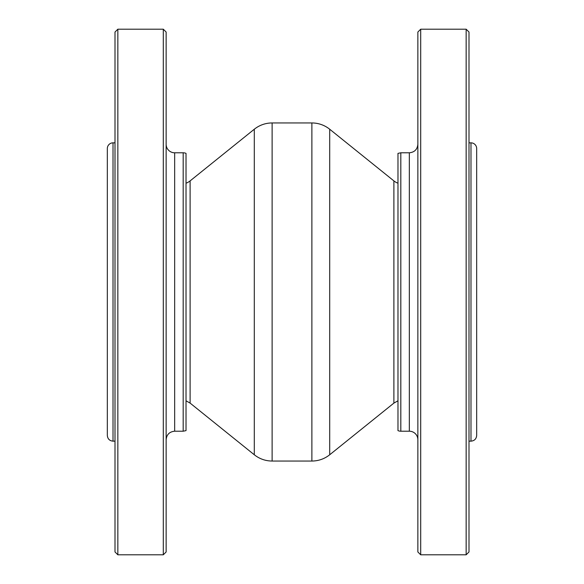 <?xml version="1.0" encoding="UTF-8"?>
<svg xmlns="http://www.w3.org/2000/svg" width="584" height="584" viewBox="0 0 584 584"><rect width="100%" height="100%" fill="white"/><g stroke="black" fill="none" stroke-linecap="round" stroke-linejoin="round"><path stroke-width="0.88" d="M115.004 292L115.004 551.96L117.844 554.8L117.844 29.2L115.004 32.04L115.004 292M163.301 554.8L166.141 551.96L166.141 32.04L163.301 29.2L163.301 554.8L117.844 554.8M183.186 152.789L183.186 431.211L186.026 430.62L186.026 153.38A7.103 7.103 0 0 0 183.186 152.789L174.66 152.789A8.526 8.526 0 0 1 166.141 144.263M468.996 292L468.996 32.04L466.156 29.2L466.156 554.8L468.996 551.96L468.996 292M420.699 29.2L417.859 32.04L417.859 551.96L420.699 554.8L420.699 29.2L466.156 29.2M400.814 431.211L400.814 152.789L397.974 153.38L397.974 430.62A7.103 7.103 0 0 0 400.814 431.211L409.34 431.211A8.526 8.526 0 0 1 417.859 439.737M254.296 129.232A28.412 28.412 0 0 1 272.115 122.954L272.115 461.046C265.457 460.98 259.522 458.885 254.296 454.768L254.296 129.232L190.107 180.901A14.206 14.206 0 0 1 186.026 183.194M107.332 435.474L107.332 148.526A5.679 5.679 0 0 1 113.011 142.846L113.011 441.154C109.558 440.818 107.668 438.927 107.332 435.474M470.989 142.846L470.989 441.154C474.442 440.818 476.332 438.927 476.668 435.474L476.668 148.526A5.679 5.679 0 0 0 470.989 142.846L468.996 142.846M397.974 183.194A14.206 14.206 0 0 1 393.893 180.901L329.704 129.232A28.412 28.412 0 0 0 311.885 122.954L272.115 122.954M183.186 431.211L174.66 431.211L174.66 152.789M400.814 152.789L409.34 152.789L409.34 431.211M186.026 400.806L190.107 403.099L190.107 180.901M397.974 400.806L393.893 403.099L393.893 180.901M393.893 403.099L329.704 454.768L329.704 129.232M329.704 454.768C324.478 458.885 318.543 460.98 311.885 461.046L311.885 122.954M163.301 29.2L117.844 29.2M174.66 431.211C169.484 431.715 166.644 434.562 166.141 439.737M420.699 554.8L466.156 554.8M409.34 152.789C414.516 152.285 417.356 149.438 417.859 144.263M190.107 403.099L254.296 454.768M115.004 142.846L113.011 142.846M115.004 441.154L113.011 441.154M470.989 441.154L468.996 441.154M311.885 461.046L272.115 461.046"/></g></svg>
